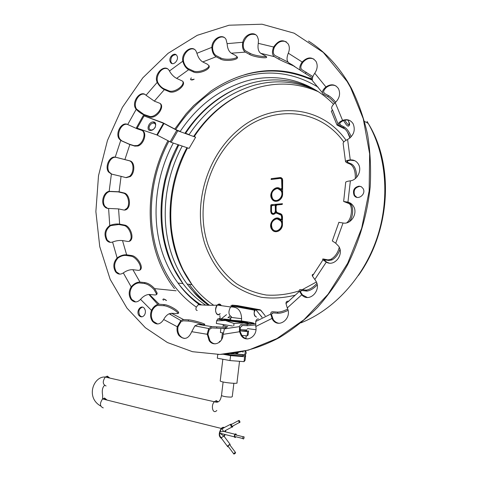 <?xml version="1.0" encoding="UTF-8"?>
<svg xmlns="http://www.w3.org/2000/svg" width="478" height="478" viewBox="0 0 478 478"><rect width="100%" height="100%" fill="white"/><g stroke="black" fill="none" stroke-linecap="round" stroke-linejoin="round"><path stroke-width="0.72" d="M217.878 318.856L216.648 320.822L216.331 323.469L232.607 326.026M216.648 320.822L225.467 320.505L234.017 323.51L243.84 322.805L250.484 324.329M234.017 323.51L233.736 325.859M253.615 323.965L253.955 323.343L254.26 323.869M244.27 321.724L244.569 321.772C250.293 322.883 248.028 322.919 237.781 321.861C228.412 320.798 220.764 319.388 225.114 319.543L227.612 319.692M227.863 319.4L217.914 318.838C217.436 319.089 219.958 319.645 225.467 320.505L243.84 322.805L253.955 323.343C254.075 323.05 251.41 322.489 245.955 321.646L244.109 321.377M244.252 321.891L245.423 322.184C247.09 322.74 236.903 321.796 230.384 320.78L226.369 320.003L227.594 319.866M244.264 321.796C247.018 322.297 247.461 322.531 245.596 322.489L228.161 320.499C224.254 319.806 224.068 319.567 227.606 319.77M246.941 329.7C247.508 330.089 245.19 330.041 239.986 329.557M245.286 331.027L245.806 330.985M220.92 328.344L220.418 332.497L223.196 332.951M224.493 328.792L222.097 328.41M240.076 330.872L247.634 331.583L248.602 330.848L248.1 335.054L247.12 335.873L241.826 335.383M247.634 331.583L247.12 335.873M219.934 341.782L219.306 341.674L220.86 340.754M219.306 341.674L219.223 342.391M240.338 355.74C237.118 355.847 232.565 355.417 226.674 354.443L225.473 354.21M229.99 360.573L230.587 355.62L244.628 356.737L245.656 355.524L245.083 360.346L244.037 361.649L229.99 360.573L217.305 358.195L217.759 354.467M230.587 355.62L223.507 354.323M245.656 355.524L244.252 355.274M244.628 356.737L244.037 361.649M226.16 354.162C232.894 355.202 238.498 355.757 242.979 355.811L243.105 354.754M243.123 354.586L231.394 353.654M242.878 351.706L242.985 352.262M245.292 351.151L244.844 354.897L230.677 353.738M244.079 354.831L243.009 355.554M242.997 355.656L244.712 354.885M244.867 354.694L245.292 351.169M244.497 355.088C246.182 354.317 246.588 352.967 245.722 351.049M235.714 353.057L236.765 354.204L238.235 352.633M235.899 353.027L236.496 353.583L237.369 352.788M205.713 305.155L204.793 304.546C196.44 298.881 189.169 291.909 182.978 283.621L182.972 283.615C177.947 276.87 173.759 269.496 170.395 261.49C155.446 226.118 158.636 180.929 178.127 144.691M198.968 304.319C190.877 298.475 183.887 291.389 178.007 283.066L178.001 283.06C184.209 291.413 191.505 298.439 199.888 304.145L198.197 304.767L196.339 307.133C195.717 308.674 195.789 309.726 196.56 310.288L196.799 310.371M197.235 310.461L196.56 310.288M220.173 313.693C216.636 317.99 213.552 308.991 217.263 305.084L219.39 304.038L221.332 305.657C220.215 303.697 218.84 303.53 217.215 305.143C214.801 309.75 215.094 312.947 218.088 314.739L220.215 313.652M230.838 305.8L232.392 305.149L237.273 305.585M237.966 306.177L238.193 307.163M262.099 317.296L255.575 309.421L254.386 310.15L254.135 313.102C254.541 310.981 255.162 309.875 256.005 309.78L231.997 305.179M226.19 319.238L221.135 318.844M219.856 315.582L220.143 318.796M213.696 305.263C205.397 299.682 198.161 292.805 191.995 284.631L191.989 284.625C186.994 277.975 182.811 270.703 179.459 262.81C164.54 227.928 167.623 183.349 186.928 147.66M193.62 136.493C210.236 111.774 231.884 95.415 258.556 87.414C278.919 81.846 298.84 83.274 318.312 91.698M209.513 305.263C200.939 299.575 193.494 292.512 187.167 284.087C182.154 277.383 177.971 270.058 174.613 262.105C159.676 226.96 162.819 182.052 182.22 146.071M188.953 134.808C205.648 109.886 227.397 93.365 254.2 85.251C275.465 79.384 296.187 81.117 316.352 90.45M208.342 305.239C202.236 300.674 197.85 296.874 195.191 293.833L187.167 284.087L191.995 284.631M184.89 133.35C201.656 108.243 223.495 91.585 250.406 83.369C272.466 77.239 293.88 79.258 314.632 89.416M182.972 283.615L178.001 283.06C172.964 276.26 168.764 268.827 165.4 260.761C150.439 225.126 153.689 179.591 173.287 143.053M180.081 131.617C196.93 106.295 218.876 89.47 245.907 81.141C276.212 72.399 309.84 79.957 333.566 104.234M310.347 79.24L312.325 80.047M236.568 77.49L245.549 74.46C268.319 67.918 290.558 69.609 312.277 79.545M256.543 317.069C255.3 316.645 254.493 315.325 254.135 313.102C254.171 315.223 254.78 316.424 255.969 316.705M237.052 305.544L260.157 309.786L262.607 312.516M256.16 309.78L260.719 310.138L265.218 315.809M220.764 305.579L219.318 304.629M224.313 436.259L225.12 434.514M225.652 431.909L225.634 430.427M224.367 427.637C223.411 427.009 222.384 427.278 221.278 428.443C218.566 433.104 218.571 436.408 221.308 438.362M221.565 437.758C219.014 436.151 218.96 433.205 221.41 428.933L223.716 427.983M225.275 430.618L225.311 431.819M224.785 434.43L223.967 436.097M230.653 319.549L227.636 319.531C228.86 320.158 246.445 322.172 244.306 321.443L241.36 320.852M241.342 320.965L232.194 320.266L229.422 319.734L230.635 319.663M239.532 361.308L236.969 382.723C239.018 384.27 221.338 382.454 220.209 380.996L220.244 380.673M231.681 424.297L230.988 424.667L232.236 426.555M239.615 422.618L239.98 422.188C239.627 420.532 239.084 420.043 238.355 420.718L239.615 422.618M233.013 425.91L232.457 427.141C231.286 426.842 230.659 425.892 230.581 424.303L232.081 424.082M235.995 436.802L235.128 437.573C234.083 437.095 234.029 435.984 234.967 434.239C235.756 433.564 236.234 433.839 236.407 435.064M236.013 434.962L235.098 434.735C234.471 435.894 234.507 436.635 235.2 436.958M243.326 439.007L243.72 438.756C244.401 437.113 244.24 436.45 243.224 436.773C242.603 437.944 242.633 438.69 243.326 439.007M229.93 445.03L229.715 444.731C228.353 445.382 227.851 445.944 228.191 446.41L233.706 453.813M233.963 454.094C235.307 453.407 235.809 452.845 235.457 452.421C234.101 453.084 233.587 453.646 233.921 454.1L233.963 454.094M228.37 446.649L227.809 446.828C227.295 446.123 228.054 445.287 230.091 444.313L230.109 445.269M195.639 137.216L189.097 148.395L171.154 142.336L156.802 134.904L137.156 128.188L136.475 127.626L143.251 115.58L163.464 123.24L177.822 130.805L195.639 137.216L193.775 136.26M180.242 131.378L176.615 130.016L162.783 122.697L143.251 115.58M189.109 134.575L185.046 133.111M137.156 128.188L143.944 116.136M332.79 110.579L338.161 124.358L337.014 125.057L345.074 129.072M332.425 110.394L331.296 111.099L337.014 125.057M347.906 120.068L348.928 122.045C349.729 123.975 349.818 125.051 349.191 125.278C348.396 127.309 346.526 125.738 343.598 120.564M152.924 121.908C155.559 121.824 156.3 123.671 155.159 127.447C153.671 129.478 152.213 130.47 150.785 130.422C145.945 131.229 148.138 122.32 152.924 121.908L155.368 122.96M194.182 79.181C192.628 80.095 191.409 80.208 190.537 79.521L191.248 77.842L190.537 79.521L190.925 79.82L194.182 79.181M317.195 284.942C313.741 288.491 310.371 290.534 307.079 291.072L301.594 290.522C300.531 290.427 300.172 290.917 300.519 291.992L302.443 294.89L307.252 297.453M288.067 310.371C283.902 312.391 280.508 313.347 277.891 313.245L273.32 312.899C272.215 312.863 271.647 313.52 271.612 314.882L273.189 319.477C274.742 321.718 276.756 322.991 279.236 323.301M255.551 324.962L247.299 325.703L242.567 325.47L240.267 327.496L240.231 331.774L241.844 335.413C243.374 337.534 245.316 338.711 247.664 338.944M224.654 328.535L211.838 327.926L209.25 329.521L207.93 334.307L209.92 340.647C211.36 342.583 213.152 343.652 215.297 343.855M202.702 324.628C197.97 322.883 193.172 321.694 188.302 321.073L183.319 320.816L181.043 321.646L178.019 326.767C177.422 330.107 178.001 333.046 179.758 335.58L181.957 337.611L184.61 338.49M178.085 313.454L178.037 313.347C177.015 311.053 168.172 305.926 163.793 305.687L157.555 305.442C155.475 306.117 153.761 307.683 152.41 310.15L152.279 310.431C150.773 314.44 151.102 318.073 153.265 321.341L157.579 323.994M156.39 294.657L156.42 293.785L154.053 289.608C150.952 286.179 147.738 284.141 144.416 283.49L139.313 282.952C136.828 282.94 134.443 284.189 132.161 286.704L131.988 286.931C129.395 291.275 129.341 295.47 131.826 299.521L135.638 301.947M139.905 270.082L140.484 268.54C141.088 264.465 135.399 256.65 130.966 256.178L125.851 255.437C123.324 255.27 120.755 256.094 118.144 257.905L117.941 258.072C114.17 262.374 113.644 266.975 116.351 271.88L119.727 274.127M129.191 241.378L130.691 239.412C132.49 234.997 128.433 226.13 123.886 225.479L118.777 224.511L110.555 225.676C105.602 229.548 104.539 234.411 107.359 240.261L110.358 242.37M124.483 210.081L127.106 208.163C130.297 203.849 128.062 193.972 123.306 193.106L118.227 191.899L109.958 191.523C104.67 192.15 101.444 201.973 105.041 206.46L107.729 208.462M125.875 177.607L129.478 176.412C134.187 172.851 134.264 161.851 129.138 160.716L116.04 157.334C110.287 156.127 105.351 167.175 109.348 172.217L111.828 174.159M127.489 124.429C121.651 122.607 115.963 133.971 120.032 139.229L121.711 140.819L129.108 144.111L134.115 145.682L137.264 145.545C142.868 143.776 146.507 133.26 142.133 130.488M144.744 94.339C138.811 92.158 132.531 103.702 136.63 109.151L143.872 114.445L149.961 116.513C155.84 117.349 163.53 107.664 160.321 103.702M167.312 68.754C161.689 66.37 154.878 76.594 157.955 82.688L158.069 82.921C159.658 85.658 161.606 87.605 163.918 88.765L168.77 90.796C173.831 93.216 184.544 85.921 182.895 81.63M194.235 49.3C189.115 46.868 182.112 54.964 183.558 61.537L183.618 61.811C184.586 65.08 186.175 67.356 188.386 68.647L193.136 70.875C197.749 73.271 209.017 69.131 208.97 65.564M224.224 37.505C219.551 35.097 212.674 41.204 212.591 47.728L212.591 48.039C212.841 51.672 214.013 54.187 216.11 55.579L220.74 57.963C224.947 60.27 236.066 59.158 237.339 56.822M255.599 34.709C250.137 33.209 246.104 35.862 243.499 42.667L243.427 42.99C242.89 46.79 243.607 49.413 245.573 50.865L250.084 53.345C253.758 55.436 263.503 56.972 266.156 56.458M286.292 41.819C281.59 40.11 277.604 41.968 274.336 47.4L274.193 47.71C272.842 51.427 273.087 54.008 274.922 55.46L287.923 62.026M313.926 59.117C310.013 57.438 306.314 58.531 302.843 62.397L302.634 62.678C300.501 66.012 300.292 68.378 302.006 69.77L312.851 76.576M335.998 85.974C332.903 84.558 329.766 84.994 326.576 87.295L326.307 87.516C323.51 90.187 322.919 92.152 324.526 93.413L328.679 95.708C330.728 96.897 333.076 99.071 335.717 102.232M350.183 120.731C347.972 119.751 345.654 119.745 343.21 120.713L342.905 120.85C340.187 122.243 339.129 123.485 339.733 124.591L344.393 127.1C346.962 128.612 349.233 131.838 351.216 136.774M354.766 160.704L350.559 160.214C348.39 160.548 347.177 160.996 346.92 161.558L347.643 162.359L351.7 164.091C354.891 166.195 356.54 170.598 356.66 177.296M349.042 202.463L345.002 201.794L349.663 203.58C353.738 204.572 353.768 216.809 349.191 221.828M339.983 249.373C338.334 254.254 335.693 257.762 332.061 259.889L329.073 260.534L323.929 259.715L326.665 262.093L329.037 263.049M222.844 326.677L224.122 327.233M163.428 300.304L162.861 299.461C163.267 298.607 164.498 298.971 166.541 300.554L163.524 298.959L162.861 299.461L163.428 300.304M227.02 326.641L222.993 325.458L223.346 325.01M142.468 307.133C138.889 308.609 137.999 311.411 139.797 315.552L141.769 316.86M144.565 314.912C142.761 317.278 140.896 317.476 138.99 315.504C135.573 311.315 141.249 303.894 144.416 308.453C145.688 310.479 145.742 312.63 144.565 314.912M176.006 54.701C172.205 54.934 170.503 57.336 170.891 61.907L172.098 63.574M170.138 61.554C168.405 57.163 174.584 51.594 176.818 55.568C179.62 59.642 173 66.717 170.515 62.349L170.138 61.554M188.613 69.722C185.936 68.157 184.024 65.402 182.871 61.459L182.811 61.178C180.893 52.67 192.162 44.048 196.082 51.176L197.014 53.554C198.197 57.533 200.109 60.336 202.756 61.949L207.446 64.255L209.095 65.839C210.876 69.424 198.448 74.544 193.363 71.939L188.613 69.722L176.639 78.386L182.196 80.949C187.645 84.313 175.324 94.507 169.206 91.686L164.354 89.661C161.558 88.257 159.21 85.903 157.31 82.598L157.196 82.365C153.205 74.401 164.791 62.929 169.224 70.601L169.571 71.21C171.506 74.532 173.861 76.928 176.639 78.386M245.286 52.108C242.908 50.351 242.053 47.179 242.716 42.59L242.794 42.273C244.509 34.44 254.314 30.658 257.463 36.758L258.461 39.817L258.245 43.677C257.558 48.332 258.383 51.546 260.725 53.315L265.171 55.812C266.616 56.637 267.023 57.211 266.401 57.533C264.794 58.418 253.812 56.84 249.797 54.582L245.286 52.108L231.346 53.213L235.917 55.651L237.464 57.718C236.98 60.186 225.15 61.56 220.722 59.147L216.092 56.774C213.558 55.084 212.148 52.048 211.862 47.657L211.868 47.346C211.879 38.891 222.551 32.839 226.052 39.453L227.158 43.958C227.45 48.403 228.843 51.493 231.346 53.213M312.433 77.932L301.182 70.852C299.109 69.173 299.371 66.317 301.965 62.283L302.18 62.003C307.503 56.763 312.146 56.607 316.101 61.548C317.876 65.295 317.434 69.196 314.763 73.242L314.554 73.528C311.895 77.585 311.584 80.435 313.616 82.079L322.405 92.756M313.58 274.432C312.373 274.282 311.979 274.82 312.403 276.039L315.647 280.67C322.202 290.176 309.099 303.333 301.749 294.807L299.443 291.335C299.037 290.038 299.467 289.453 300.746 289.572L306.237 290.128C309.816 289.513 313.359 287.272 316.866 283.412M258.467 318.886C257.134 318.862 256.22 319.728 255.73 321.491L255.79 326.486C258.03 336.387 246.14 343.461 241.103 335.395L239.418 331.415L239.532 326.617C240.07 324.98 240.99 324.168 242.292 324.186L247.024 324.425L255.479 323.66M198.077 324.413L194.863 325.877L191.726 331.69C188.463 339.022 184.209 340.306 178.969 335.556C177.219 333.023 176.639 330.083 177.23 326.737L180.863 320.589L183.6 319.591L188.583 319.86C193.028 320.087 203.538 323.307 204.721 324.215C205.181 324.574 204.608 324.717 203.007 324.646L198.077 324.413L211.856 326.623L225.736 327.299M149.411 294.478L148.855 294.466C145.933 294.777 143.227 296.336 140.741 299.138L140.556 299.359C137.222 302.735 134.043 302.771 131.02 299.455C128.534 295.398 128.588 291.198 131.187 286.854L131.354 286.627C134.097 283.579 136.971 282.062 139.982 282.074L145.079 282.623C148.353 283.257 151.532 285.264 154.627 288.64L157.089 292.918C157.274 294.382 156.408 295.057 154.49 294.938L149.411 294.478L159.234 304.235L164.289 304.617C168.662 304.868 177.511 309.995 178.539 312.283C178.981 313.233 178.306 313.664 176.501 313.58L171.483 313.263L169.188 313.765C166.977 314.853 165.197 316.687 163.84 319.256L163.697 319.531C160.22 324.735 156.473 325.327 152.464 321.306C150.301 318.031 149.972 314.393 151.484 310.377L151.61 310.097C153.235 307.109 155.302 305.209 157.812 304.39L159.234 304.235M122.511 240.577C119.428 240.237 116.196 240.685 112.802 241.928L112.581 242.017C110.203 242.83 108.195 242.203 106.546 240.129C103.732 234.274 104.796 229.404 109.749 225.526L109.97 225.425C113.334 224.158 116.554 223.722 119.625 224.128L124.734 225.102C129.275 225.759 133.332 234.626 131.54 239.048C130.823 240.876 129.52 241.671 127.626 241.432L122.511 240.577L126.634 254.798L131.749 255.545C136.182 256.023 141.87 263.844 141.273 267.913C141.034 269.688 139.94 270.488 137.999 270.315L132.884 269.682C129.831 269.538 126.712 270.56 123.527 272.759L123.318 272.914C120.39 274.826 117.797 274.45 115.545 271.785C112.832 266.873 113.364 262.267 117.134 257.959L117.337 257.791C120.48 255.599 123.581 254.595 126.634 254.798M121.077 176.346L111.392 174.058L108.554 172.008C104.557 166.959 109.498 155.9 115.246 157.107L129.962 160.877C135.089 162.012 135.005 173.018 130.303 176.585L126.138 177.673L121.077 176.346L119.094 191.786L124.166 192.993C128.923 193.865 131.151 203.748 127.967 208.061C126.837 209.657 125.403 210.296 123.665 209.991L118.568 208.91L107.192 208.366L105.572 207.625L104.234 206.287C100.643 201.8 103.863 191.965 109.157 191.331L119.094 191.786M144.481 115.126C141.578 113.913 138.871 112.043 136.361 109.516L135.854 108.859C130.918 102.25 140.568 89.243 146.023 95.277L154.328 101.133L159.222 103.057C165.794 105.154 157.68 118.138 150.57 117.188L144.481 115.126L144.021 115.861M129.849 144.547L120.922 140.568L119.243 138.978C114.804 133.237 121.866 121.089 127.71 124.531L136.851 128.672L141.817 130.369C147.529 131.892 144.242 144.021 138.005 145.981L134.85 146.119L129.849 144.547L124.931 159.425M170.138 314.416L170.969 314.351M227.725 326.576L224.463 328.846L223.107 334.337C223.053 342.905 213.397 347.153 209.149 340.629L207.171 333.949L208.749 328.541L211.856 326.623M288.772 301.307L287.947 301.224C286.633 301.146 285.981 301.935 285.987 303.59L287.272 307.934C292.584 318.42 278.393 329.258 272.466 319.435L270.691 314.106C270.739 312.475 271.426 311.68 272.747 311.734L277.324 312.086C280.018 312.194 283.484 311.196 287.726 309.099M334.714 103.111C332.067 99.932 329.706 97.745 327.633 96.556L323.481 94.268C321.533 92.744 322.262 90.372 325.661 87.145L325.93 86.93C331.111 83.608 335.299 84.2 338.502 88.711C340.635 93.712 339.547 98.36 335.245 102.662L334.976 102.889C331.684 105.895 330.824 108.171 332.395 109.725L338.167 124.31M294.735 66.364L294.34 66.221C292.506 65.384 282.51 61.298 278.74 59.17L274.36 56.673C272.137 54.916 271.857 51.791 273.506 47.31L273.649 46.999C278.632 39.871 283.502 38.885 288.264 44.03C289.668 46.748 289.686 49.802 288.306 53.189L288.168 53.506C286.471 58.041 286.71 61.184 288.891 62.935L293.271 65.45M346.705 222.838L347.47 222.139C352.4 217.645 352.776 204.357 348.438 203.341L343.652 201.471L347.948 202.122C350.338 202.72 352.196 204.13 353.523 206.347C358.1 213.457 350.912 224.785 343.049 222.987L338.896 222.354M332.563 240.309L332.306 240.936L335.729 243.23L338.759 246.343C344.303 254.619 334.313 267.112 326.277 262.123L322.997 259.817C322.315 259.094 322.56 258.843 323.737 259.058L328.004 259.901L330.985 259.261C335.162 256.728 337.916 252.731 339.249 247.263M347.04 81.391L323.289 52.425L294.173 33.191L262.034 24.211L229.076 25.215L197.229 35.324L168.071 53.333L142.814 77.836L122.38 107.371L107.454 140.472L98.51 175.689L95.875 211.569L99.753 246.636L110.173 279.355L126.975 308.125L145.348 327.699L167.384 342.517L192.485 351.694L219.85 354.437L248.417 350.153L276.941 338.544L303.984 319.716L328.051 294.245L347.697 263.205L361.691 228.161L369.147 191.009L369.643 153.85L363.268 118.741L350.559 87.522L347.04 81.391M359.163 186.139L361.422 186.808L363.077 188.541C366.674 194.355 357.168 201.202 354.019 195.132C352.543 190.19 354.258 187.197 359.163 186.139M350.195 137.789C348.229 132.633 345.899 129.245 343.198 127.632L338.406 125.039C337.677 123.706 338.962 122.201 342.266 120.522L342.577 120.384C347.136 118.813 350.679 119.966 353.188 123.85C355.626 130.327 353.768 135.549 347.608 139.51L347.297 139.654C344.423 141.028 343.043 142.325 343.144 143.537L345.504 161.558C345.809 160.883 347.285 160.339 349.926 159.939L350.255 159.903C353.828 159.694 356.558 161.134 358.452 164.235C362.163 170.252 357.353 180.081 350.374 180.839L350.045 180.881C347.697 181.192 346.257 181.61 345.725 182.13L345.696 182.716M355.303 178.593C355.542 171.465 353.923 166.685 350.44 164.253L346.377 162.526L345.504 161.558M217.914 354.467C238.265 353.953 259.249 348.343 279.546 337.516C292.883 329.378 305.502 319.4 317.398 307.569C328.721 294.777 338.765 280.562 347.524 264.926C359.587 240.685 367.349 214.025 370.181 186.922C371.173 168.883 370.289 151.311 367.528 134.21C363.734 117.594 358.285 102.161 351.187 87.898L347.667 81.774C336.954 64.422 323.899 50.841 308.501 41.042M360.986 186.569L359.797 186.378C354.891 187.436 353.182 190.423 354.652 195.353L356.839 197.342M275.376 211.073L275.262 205.486L272.239 205.456L271.498 206.376L271.468 211.455L271.857 212.782C273.565 214.06 274.742 213.493 275.376 211.073L275.746 211.174L275.776 206.09L275.083 205.313M276.553 218.9C271.809 220.609 270.434 223.937 272.43 228.878C276.206 234.782 284.852 226.476 280.67 220.902L278.853 219.318L276.553 218.9M276.732 188.649C272.054 190.411 270.668 193.709 272.568 198.543C276.218 204.393 284.948 196.135 280.885 190.614C279.839 189.157 278.453 188.499 276.732 188.649M271.026 179.346L271.319 178.647L280.222 177.547L282.217 178.479L282.665 180.063L282.6 193.913C282.827 200.18 274.952 203.981 271.982 199.117C267.722 193.53 275.758 184.149 280.652 189.073L281.889 188.302L281.614 179.047L280.216 178.39L271.313 179.483L271.026 179.346L271.396 179.471L271.695 178.772L271.898 179.411M277.294 213.529L276.404 213.015L275.382 213.182C273.942 214.706 272.574 214.765 271.271 213.355L270.739 211.521L270.781 205.181L271.146 204.721L282.48 203.736L282.175 204.447L276.882 204.984L276.141 205.91L276.111 210.445L276.547 211.939L277.551 212.704L280.55 213.678L281.906 214.718L282.492 216.713L282.45 224.367C282.671 230.635 274.898 234.31 271.857 229.458C267.429 223.758 275.525 214.287 280.496 219.432L281.733 218.679L281.309 215.279L276.326 212.955M221.284 318.808L226.524 314.638M201.483 304.958L200.491 304.193M175.737 129.55C193.07 103.164 215.751 85.586 243.78 76.821C269.741 69.465 294.514 72.913 318.085 87.157M196.339 307.133C180.547 296.085 168.734 281.13 160.895 262.261C145.599 225.58 148.897 178.856 168.877 141.219M260.719 310.138L255.587 309.427M231.388 316.723C228.412 314.877 228.149 311.626 230.593 306.966L232.696 305.896L234.555 307.402M230.898 317.38L241.617 318.683C241.253 310.503 237.578 306.595 230.593 306.966L217.263 305.084M232.625 306.5L233.891 307.229M103.266 407.901C99.782 406.467 99.544 403.486 102.549 398.957L104.527 398.025L107.108 400.086M104.461 398.574L106.57 399.955M109.283 377.961L107.263 376.67M217.717 402.016L216.176 401.233M218.159 401.783L216.253 400.63L214.335 401.741C210.422 405.792 213.039 414.886 216.803 410.441M109.832 378.086L107.335 376.12L105.285 377.052C102.376 381.504 102.639 384.473 106.074 385.973M221.505 395.342L221.481 395.581C223.722 396.573 227.014 397.075 231.346 397.099L232.266 396.662L233.867 383.308M224.313 431.485C223.13 431.192 222.509 430.254 222.443 428.664L223.011 428.013L223.495 428.103M227.48 446.386L221.69 438.607C221.159 437.884 221.911 437.047 223.949 436.097L224.284 436.551M171.154 142.336L177.822 130.805M170.108 141.87L176.776 130.321M157.334 135.143L163.996 123.485M156.802 134.904L163.464 123.24M347.685 132.448L349.974 137.981M347.876 120.062L348.868 122.004C349.687 126.365 348.325 125.768 344.781 120.211M154.944 127.471C152.506 131.838 147.236 130.034 149.745 125.642C152.231 121.227 157.465 123.127 154.944 127.471M324.359 260.48L324.819 259.691M300.435 291.705L301.594 290.522M271.809 313.777L273.32 312.899M241.521 325.715L242.567 325.47M302.006 69.77L301.588 69.459M324.526 93.413L323.636 92.158M219.408 318.479L219.958 318.784M247.377 328.583L255.945 329.736M301.032 322.817C333.734 309.834 363.166 278.25 376.724 238.869C390.173 199.463 386.541 155.135 368.239 123.426L367.032 121.394M340.318 125.051L339.721 123.324M347.643 162.359L347.542 161.008M345.564 202.206L345.63 201.841M183.618 61.811L182.871 61.459M193.363 71.939L193.136 70.875M243.427 42.99L242.716 42.59M249.797 54.582L250.084 53.345M302.634 62.678L301.965 62.283M305.436 73.289L306.261 72.22M301.528 294.567L302.221 294.651M305.155 290.134L305.998 291.078M239.418 331.415L240.165 331.439M247.024 324.425L247.299 325.703M177.302 326.42L178.091 326.45M188.583 319.86L188.302 321.073M131.354 286.627L132.161 286.704M145.079 282.623L144.416 283.49M109.97 225.425L110.777 225.574M124.734 225.102L123.886 225.479M115.461 157.143L116.256 157.37M129.962 160.877L129.138 160.716M137.138 109.803L136.361 109.516M149.411 116.931L148.801 116.25M121.711 140.819L120.922 140.568M134.85 146.119L134.115 145.682M109.384 191.302L110.179 191.487M124.166 192.993L123.306 193.106M117.337 257.791L118.144 257.905M131.749 255.545L130.966 256.178M151.61 310.097L152.41 310.15M164.289 304.617L163.793 305.687M207.171 333.949L207.936 333.973M216.731 326.838L216.707 328.129M271.755 318.187L272.478 318.234M277.324 312.086L277.891 313.245M326.307 87.516L325.661 87.145M327.633 96.556L328.679 95.708M274.193 47.71L273.506 47.31M278.74 59.17L279.301 57.969M212.591 48.039L211.862 47.657M220.722 59.147L220.74 57.963M158.069 82.921L157.31 82.598M169.206 91.686L168.77 90.796M302.144 295.195L302.443 294.89M182.811 61.178L169.451 70.983M242.794 42.273L227.152 43.647M302.18 62.003L288.306 53.189M300.674 70.469L288.891 62.935M255.79 326.486L271.904 318.485M191.726 331.69L207.165 334.283M140.556 299.359L151.484 310.377M112.581 242.017L117.134 257.959M111.392 174.058L109.157 191.331M136.206 109.337L127.71 124.531M137.108 128.152L136.851 128.672M164.354 89.661L154.328 101.133M157.196 82.365L146.023 95.277M120.731 140.454L115.246 157.107M118.568 208.91L119.625 224.128M108.608 208.48L109.749 225.526M132.884 269.682L139.982 282.074M123.318 272.914L131.187 286.854M171.483 313.263L183.6 319.591M163.697 319.531L177.23 326.737M223.107 334.337L239.49 331.744M287.272 307.934L301.749 294.807M325.93 86.93L314.763 73.242M274.36 56.673L260.725 53.315M273.649 46.999L258.311 43.355M216.092 56.774L202.756 61.949M211.868 47.346L196.948 53.273M335.729 243.23L343.049 222.987M314.799 279.516L326.277 262.123M342.577 120.384L335.245 102.662M350.255 159.903L347.608 139.51M347.948 202.122L350.374 180.839M350.888 160.178L350.864 159.867M343.79 141.966C318.653 106.821 270.536 105.321 239.502 132.508C208.348 158.696 195.03 206.819 207.996 244.736C213.941 260.671 223.734 274.187 236.628 283.771C245.722 289.387 255.599 293.145 266.258 295.034C277.192 295.751 288.21 294.358 299.318 290.857M302.114 289.752L316.364 282.032M346.048 140.287C320.111 103.505 270.058 101.928 237.948 130.171C206.532 156.688 192.658 204.799 204.721 243.559C210.29 259.883 219.701 273.942 232.284 284.267C241.193 290.415 250.944 294.759 261.544 297.31C272.46 298.714 283.574 298.033 294.878 295.273M228.311 317.392L230.772 318.527M312.295 78.846L308.053 77.645M223.919 319.585L224.588 319.907M342.905 120.85L342.266 120.522M343.198 127.632L344.393 127.1M348.271 202.278L347.631 202.057M348.438 203.341L349.663 203.58M325.996 261.968L326.665 262.093M328.004 259.901L329.073 260.534M350.559 160.214L349.926 159.939M350.44 164.253L351.7 164.091M271.319 178.647L280.592 177.673L280.759 178.425M281.93 180.152L282.301 180.278L281.984 179.172L281.04 178.533M281.889 188.302L282.259 188.422L282.301 180.278L282.665 180.32M281.076 189.24L282.629 188.457M275.406 205.982L276.141 206.126M276.404 213.015L280.293 214.508M281.745 216.779L282.116 216.881L281.679 215.381L280.664 214.604L281.028 213.893M281.733 218.679L282.11 218.781L282.116 216.881L282.486 216.91M280.968 219.605L282.48 218.81M275.137 231.639L272.233 229.548C268.75 225.078 273.285 216.809 278.459 218.237M275.173 200.39L277.037 200.599C281.715 198.878 283.125 195.592 281.261 190.728L278.722 188.882M275.322 230.796L276.858 230.946C281.614 229.285 283.006 225.969 281.046 220.997L278.232 219.073M280.222 177.547L281.327 177.708M282.623 189.24L280.998 189.605L282.606 192.377M274.94 201.22L272.358 199.224C268.887 194.701 273.834 186.33 278.997 188.063M281.088 189.246L280.998 189.605M271.146 204.721L282.462 203.712M276.893 204.984L277.449 204.925M277.479 204.733L275.274 204.954L275.125 205.313M272.257 205.456L272.813 205.397M272.836 205.205L271.157 205.289L271.522 204.829L271.743 205.725M270.739 211.521L271.116 211.623L271.157 205.289L270.781 205.181M271.474 211.658L271.116 211.623L271.647 213.457L273.243 214.383M275.274 204.954L276.23 205.498M282.474 219.593L280.843 219.928L282.462 222.766M273.016 213.517C274.551 213.791 275.465 213.009 275.746 211.174L276.212 211.21M276.32 211.527L275.86 212.865M275.925 212.853L277.24 212.829L276.696 212.13M272.795 214.353L271.271 213.355M277.24 212.829L276.278 212.901M277.993 212.847L277.82 213.594L280.813 214.568L281.309 215.279M280.843 219.928L280.945 219.605M278.931 218.41L275.818 219.026M273.165 229.709L275.633 231.705M278.292 213.744L278.638 213.893M278.764 230.999L275.818 230.856M278.895 219.271L281.315 220.436M278.501 200.802L275.675 200.479M279.379 189.115L281.667 190.352M279.463 188.26L276.415 188.691M273.165 199.26L275.442 201.316M223.274 325.632L223.399 324.58M222.401 332.819L221.571 339.703M246.212 335.789L245.853 338.759M240.058 330.722L245.095 331.033C246.744 331.045 247.335 330.8 246.869 330.292M245.859 330.202L243.296 329.874M225.15 328.553L225.897 328.739M198.197 304.767C206.986 305.293 213.325 305.418 217.215 305.143M230.038 316.018L227.934 317.691M191.989 284.625L183.397 270.429C177.099 257.606 173.078 243.427 171.333 227.898C168.943 200.115 174.345 173.436 187.525 147.863M194.325 136.457C208.283 115.515 226.178 100.35 247.998 90.963M240.822 86.584C217.914 96.502 199.517 112.085 185.625 133.32M178.76 144.906L170.963 162.263L165.573 180.033L163.285 191.893C161.074 208.103 161.349 223.668 164.109 238.582C166.404 249.594 169.845 259.865 174.44 269.383L182.978 283.621M312.349 80.179C288.413 69.418 264.173 68.157 239.621 76.396C229.47 80.041 219.838 84.988 210.72 91.238L193.727 105.548L186.091 113.824L174.781 129.042M167.945 140.729C142.803 187.92 143.824 249.564 174.464 288.634M261.986 317.344L256.005 309.78L254.386 310.15L233.742 306.338M254.649 314.99L254.344 314.936M230.593 320.003L230.886 317.225L231.448 316.914M221.278 428.443L102.549 398.957L102.662 395.467C101.814 390.663 102.429 387.323 104.503 385.441M100.721 406.043C85.12 397.278 93.909 375.822 105.285 377.052L214.335 401.741C219.539 403.635 220.716 399.154 221.481 395.581L223.118 381.988M241.306 321.306L241.611 318.754M200.085 304.163L201.124 304.94M209.537 305.263C201.764 299.425 195.018 292.446 189.288 284.326M244.198 322.321L244.294 321.557M220.209 380.996L222.838 359.235M227.54 320.296L227.636 319.531M238.355 420.718L230.988 424.667M239.293 422.552L232.607 426.125M230.581 424.303L221.266 429.095M231.973 427.045L224.875 430.833M219.886 431.921L223.758 431.359M234.967 434.239L223.638 431.407M234.351 436.85L220.095 433.247M243.224 436.773L235.098 434.735M242.812 438.523L235.6 436.701M235.457 452.421L229.715 444.731M230.091 444.313L223.949 436.097L219.647 433.062M219.94 436.378L221.374 438.087M347.488 132.137L349.926 138.023M358.416 275.483C389.701 232.081 394.983 166.559 368.239 123.426L364.547 121.442M138.99 315.504L139.797 315.552M170.515 62.349L171.267 62.702M266.401 57.533L266.557 56.852M306.237 290.128L307.079 291.072M241.844 335.413L241.103 335.395M179.758 335.58L178.969 335.556M204.721 324.215L204.632 324.598M131.826 299.521L131.02 299.455M157.089 292.918L156.42 293.785M107.359 240.261L106.546 240.129M131.54 239.048L130.691 239.412M109.348 172.217L108.554 172.008M130.303 176.585L129.478 176.412M136.63 109.151L135.854 108.859M150.57 117.188L149.961 116.513M120.032 139.229L119.243 138.978M138.005 145.981L137.264 145.545M105.041 206.46L104.234 206.287M127.967 208.061L127.106 208.163M116.351 271.88L115.545 271.785M141.273 267.913L140.484 268.54M153.265 321.341L152.464 321.306M178.539 312.283L178.037 313.347M209.92 340.647L209.149 340.629M273.189 319.477L272.466 319.435M237.464 57.718L237.47 57.121M255.73 321.491L270.691 314.106M194.863 325.877L208.749 328.541M148.855 294.466L157.812 304.39M180.863 320.589L169.188 313.765M239.532 326.617L224.463 328.846M299.443 291.335L285.987 303.59M338.938 222.21L332.306 240.936M322.997 259.817L312.403 276.039M176.113 290.779L154.627 288.64M351.187 87.898L350.559 87.522M224.349 319.537L225.455 320.045M354.019 195.132L354.652 195.353M347.47 222.139L348.253 222.306M330.985 259.261L332.061 259.889M339.535 123.993L339.733 124.591M343.652 201.471L345.725 182.13M281.614 179.047L280.801 178.437M271.857 229.458L272.233 229.548C272.657 230.51 273.972 231.233 276.165 231.728M280.885 190.614L277.933 188.673M280.67 220.902L277.383 218.9M275.89 201.358C273.882 200.79 272.705 200.079 272.358 199.224L271.982 199.117"/></g></svg>
